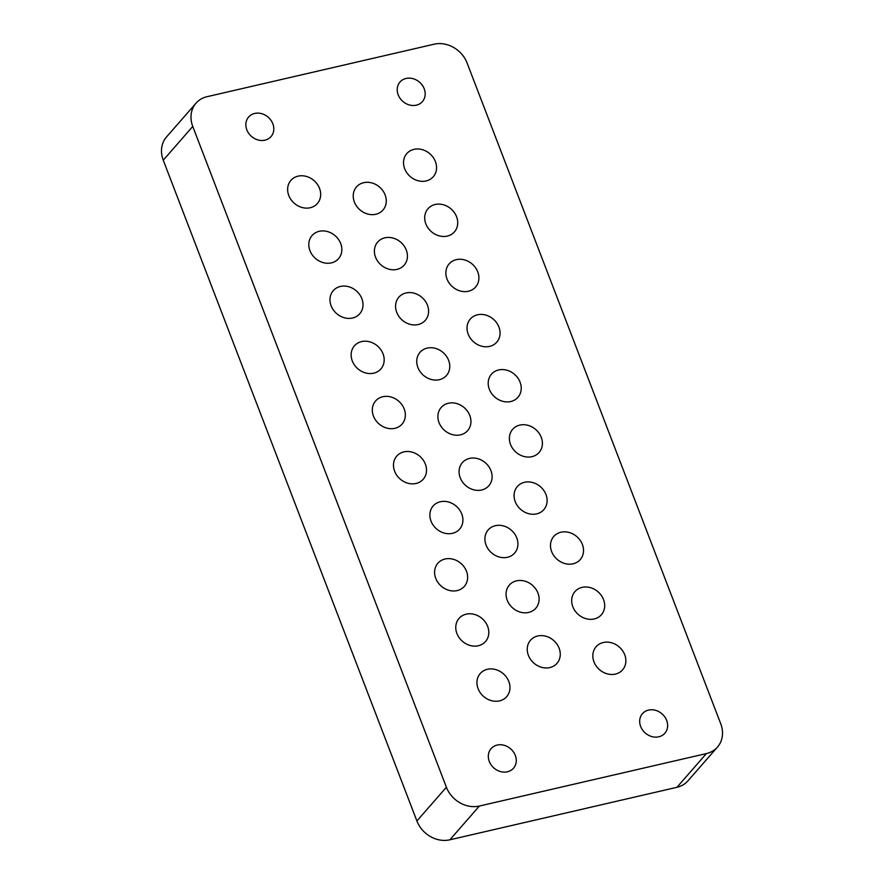 <?xml version="1.0" encoding="UTF-8"?>
<svg xmlns="http://www.w3.org/2000/svg" width="884" height="884" viewBox="0 0 884 884"><rect width="100%" height="100%" fill="white"/><g stroke="black" fill="none" stroke-linecap="round" stroke-linejoin="round"><path stroke-width="1.33" d="M446.398 787.224L192.756 126.445A27.039 23.128 -138.8 0 1 196.038 103.185A27.039 23.128 -138.8 0 1 207.077 96.688L434.121 44.2A27.039 23.128 -138.8 0 1 467.106 63.029L720.747 723.797A27.039 23.128 -138.8 0 1 717.465 747.068A27.039 23.128 -138.8 0 1 706.426 753.566L479.371 806.042A27.039 23.128 -138.8 0 1 446.398 787.224L416.894 820.971L163.253 160.203A27.039 23.128 -138.8 0 1 166.535 136.932L196.038 103.185M406.076 78.455A14.873 12.719 -138.8 0 1 422.32 85.273A14.873 12.719 -138.8 0 1 422.408 101.605A14.873 12.719 -138.8 0 1 416.331 105.174A14.873 12.719 -138.8 0 1 400.087 98.356A14.873 12.719 -138.8 0 1 400.01 82.024A14.873 12.719 -138.8 0 1 406.076 78.455M254.714 113.439A14.873 12.719 -138.8 0 1 270.946 120.268A14.873 12.719 -138.8 0 1 271.034 136.589A14.873 12.719 -138.8 0 1 264.968 140.169A14.873 12.719 -138.8 0 1 248.724 133.351A14.873 12.719 -138.8 0 1 248.636 117.02A14.873 12.719 -138.8 0 1 254.714 113.439M497.173 745.068A14.873 12.719 -138.8 0 1 513.405 751.886A14.873 12.719 -138.8 0 1 513.493 768.218A14.873 12.719 -138.8 0 1 507.427 771.787A14.873 12.719 -138.8 0 1 491.184 764.969A14.873 12.719 -138.8 0 1 491.095 748.637A14.873 12.719 -138.8 0 1 497.173 745.068M648.536 710.084A14.873 12.719 -138.8 0 1 664.779 716.902A14.873 12.719 -138.8 0 1 664.856 733.234A14.873 12.719 -138.8 0 1 658.79 736.803A14.873 12.719 -138.8 0 1 642.546 729.985A14.873 12.719 -138.8 0 1 642.458 713.653A14.873 12.719 -138.8 0 1 648.536 710.084M413.977 149.363A17.581 15.039 -138.8 0 1 433.171 157.418A17.581 15.039 -138.8 0 1 433.282 176.723A17.581 15.039 -138.8 0 1 426.099 180.944A17.581 15.039 -138.8 0 1 406.905 172.888A17.581 15.039 -138.8 0 1 406.806 153.584A17.581 15.039 -138.8 0 1 413.977 149.363M435.149 204.502A17.581 15.039 -138.8 0 1 454.343 212.569A17.581 15.039 -138.8 0 1 454.442 231.862A17.581 15.039 -138.8 0 1 447.271 236.083A17.581 15.039 -138.8 0 1 428.077 228.028A17.581 15.039 -138.8 0 1 427.978 208.734A17.581 15.039 -138.8 0 1 435.149 204.502M456.321 259.653A17.581 15.039 -138.8 0 1 475.515 267.708A17.581 15.039 -138.8 0 1 475.614 287.013A17.581 15.039 -138.8 0 1 468.443 291.234A17.581 15.039 -138.8 0 1 449.249 283.178A17.581 15.039 -138.8 0 1 449.149 263.874A17.581 15.039 -138.8 0 1 456.321 259.653M477.482 314.803A17.581 15.039 -138.8 0 1 496.686 322.859A17.581 15.039 -138.8 0 1 496.786 342.152A17.581 15.039 -138.8 0 1 489.614 346.384A17.581 15.039 -138.8 0 1 470.421 338.318A17.581 15.039 -138.8 0 1 470.31 319.025A17.581 15.039 -138.8 0 1 477.482 314.803M498.653 369.943A17.581 15.039 -138.8 0 1 517.847 377.998A17.581 15.039 -138.8 0 1 517.947 397.303A17.581 15.039 -138.8 0 1 510.775 401.524A17.581 15.039 -138.8 0 1 491.581 393.468A17.581 15.039 -138.8 0 1 491.482 374.164A17.581 15.039 -138.8 0 1 498.653 369.943M519.825 425.094A17.581 15.039 -138.8 0 1 539.019 433.149A17.581 15.039 -138.8 0 1 539.118 452.453A17.581 15.039 -138.8 0 1 531.947 456.674A17.581 15.039 -138.8 0 1 512.753 448.608A17.581 15.039 -138.8 0 1 512.654 429.315A17.581 15.039 -138.8 0 1 519.825 425.094M560.953 532.223A17.581 15.039 -138.8 0 1 580.147 540.279A17.581 15.039 -138.8 0 1 580.247 559.583A17.581 15.039 -138.8 0 1 573.075 563.804A17.581 15.039 -138.8 0 1 553.881 555.749A17.581 15.039 -138.8 0 1 553.771 536.444A17.581 15.039 -138.8 0 1 560.953 532.223M582.114 587.374A17.581 15.039 -138.8 0 1 601.308 595.429A17.581 15.039 -138.8 0 1 601.418 614.723A17.581 15.039 -138.8 0 1 594.236 618.955A17.581 15.039 -138.8 0 1 575.042 610.888A17.581 15.039 -138.8 0 1 574.943 591.595A17.581 15.039 -138.8 0 1 582.114 587.374M298.096 176.148A17.581 15.039 -138.8 0 1 317.29 184.215A17.581 15.039 -138.8 0 1 317.389 203.508A17.581 15.039 -138.8 0 1 310.218 207.729A17.581 15.039 -138.8 0 1 291.024 199.673A17.581 15.039 -138.8 0 1 290.913 180.369A17.581 15.039 -138.8 0 1 298.096 176.148M319.257 231.299A17.581 15.039 -138.8 0 1 338.45 239.354A17.581 15.039 -138.8 0 1 338.561 258.658A17.581 15.039 -138.8 0 1 331.378 262.88A17.581 15.039 -138.8 0 1 312.185 254.813A17.581 15.039 -138.8 0 1 312.085 235.52A17.581 15.039 -138.8 0 1 319.257 231.299M340.428 286.438A17.581 15.039 -138.8 0 1 359.622 294.505A17.581 15.039 -138.8 0 1 359.722 313.798A17.581 15.039 -138.8 0 1 352.55 318.019A17.581 15.039 -138.8 0 1 333.356 309.964A17.581 15.039 -138.8 0 1 333.257 290.67A17.581 15.039 -138.8 0 1 340.428 286.438M361.6 341.589A17.581 15.039 -138.8 0 1 380.794 349.644A17.581 15.039 -138.8 0 1 380.893 368.948A17.581 15.039 -138.8 0 1 373.722 373.17A17.581 15.039 -138.8 0 1 354.528 365.114A17.581 15.039 -138.8 0 1 354.429 345.81A17.581 15.039 -138.8 0 1 361.6 341.589M382.761 396.728A17.581 15.039 -138.8 0 1 401.966 404.795A17.581 15.039 -138.8 0 1 402.065 424.088A17.581 15.039 -138.8 0 1 394.894 428.309A17.581 15.039 -138.8 0 1 375.7 420.254A17.581 15.039 -138.8 0 1 375.589 400.96A17.581 15.039 -138.8 0 1 382.761 396.728M403.933 451.879A17.581 15.039 -138.8 0 1 423.127 459.934A17.581 15.039 -138.8 0 1 423.226 479.238A17.581 15.039 -138.8 0 1 416.055 483.46A17.581 15.039 -138.8 0 1 396.861 475.404A17.581 15.039 -138.8 0 1 396.761 456.1A17.581 15.039 -138.8 0 1 403.933 451.879M445.061 559.008A17.581 15.039 -138.8 0 1 464.255 567.075A17.581 15.039 -138.8 0 1 464.354 586.368A17.581 15.039 -138.8 0 1 457.183 590.589A17.581 15.039 -138.8 0 1 437.989 582.534A17.581 15.039 -138.8 0 1 437.889 563.23A17.581 15.039 -138.8 0 1 445.061 559.008M466.233 614.159A17.581 15.039 -138.8 0 1 485.427 622.214A17.581 15.039 -138.8 0 1 485.526 641.519A17.581 15.039 -138.8 0 1 478.354 645.74A17.581 15.039 -138.8 0 1 459.161 637.684A17.581 15.039 -138.8 0 1 459.05 618.38A17.581 15.039 -138.8 0 1 466.233 614.159M603.286 642.513A17.581 15.039 -138.8 0 1 622.48 650.569A17.581 15.039 -138.8 0 1 622.579 669.873A17.581 15.039 -138.8 0 1 615.408 674.094A17.581 15.039 -138.8 0 1 596.214 666.039A17.581 15.039 -138.8 0 1 596.114 646.734A17.581 15.039 -138.8 0 1 603.286 642.513M524.532 482.299A17.581 15.039 -138.8 0 1 543.726 490.355A17.581 15.039 -138.8 0 1 543.826 509.648A17.581 15.039 -138.8 0 1 536.654 513.88A17.581 15.039 -138.8 0 1 517.46 505.814A17.581 15.039 -138.8 0 1 517.361 486.52A17.581 15.039 -138.8 0 1 524.532 482.299M440.331 501.758A17.581 15.039 -138.8 0 1 459.525 509.814A17.581 15.039 -138.8 0 1 459.636 529.118A17.581 15.039 -138.8 0 1 452.453 533.339A17.581 15.039 -138.8 0 1 433.259 525.284A17.581 15.039 -138.8 0 1 433.16 505.979A17.581 15.039 -138.8 0 1 440.331 501.758M487.393 669.298A17.581 15.039 -138.8 0 1 506.587 677.365A17.581 15.039 -138.8 0 1 506.698 696.658A17.581 15.039 -138.8 0 1 499.515 700.879A17.581 15.039 -138.8 0 1 480.321 692.824A17.581 15.039 -138.8 0 1 480.222 673.531A17.581 15.039 -138.8 0 1 487.393 669.298M363.689 182.679A17.581 15.039 -138.8 0 1 382.882 190.734A17.581 15.039 -138.8 0 1 382.982 210.038A17.581 15.039 -138.8 0 1 375.811 214.26A17.581 15.039 -138.8 0 1 356.617 206.193A17.581 15.039 -138.8 0 1 356.506 186.9A17.581 15.039 -138.8 0 1 363.689 182.679M384.849 237.818A17.581 15.039 -138.8 0 1 404.043 245.885A17.581 15.039 -138.8 0 1 404.154 265.178A17.581 15.039 -138.8 0 1 396.971 269.399A17.581 15.039 -138.8 0 1 377.777 261.344A17.581 15.039 -138.8 0 1 377.678 242.05A17.581 15.039 -138.8 0 1 384.849 237.818M427.193 348.108A17.581 15.039 -138.8 0 1 446.387 356.175A17.581 15.039 -138.8 0 1 446.486 375.468A17.581 15.039 -138.8 0 1 439.315 379.7A17.581 15.039 -138.8 0 1 420.121 371.634A17.581 15.039 -138.8 0 1 420.011 352.34A17.581 15.039 -138.8 0 1 427.193 348.108M406.021 292.969A17.581 15.039 -138.8 0 1 425.215 301.024A17.581 15.039 -138.8 0 1 425.314 320.328A17.581 15.039 -138.8 0 1 418.143 324.55A17.581 15.039 -138.8 0 1 398.949 316.494A17.581 15.039 -138.8 0 1 398.85 297.19A17.581 15.039 -138.8 0 1 406.021 292.969M448.354 403.259A17.581 15.039 -138.8 0 1 467.548 411.314A17.581 15.039 -138.8 0 1 467.658 430.618A17.581 15.039 -138.8 0 1 460.476 434.84A17.581 15.039 -138.8 0 1 441.282 426.784A17.581 15.039 -138.8 0 1 441.182 407.48A17.581 15.039 -138.8 0 1 448.354 403.259M469.526 458.409A17.581 15.039 -138.8 0 1 488.719 466.465A17.581 15.039 -138.8 0 1 488.819 485.758A17.581 15.039 -138.8 0 1 481.647 489.99A17.581 15.039 -138.8 0 1 462.454 481.924A17.581 15.039 -138.8 0 1 462.354 462.63A17.581 15.039 -138.8 0 1 469.526 458.409M495.36 525.693A17.581 15.039 -138.8 0 1 514.554 533.759A17.581 15.039 -138.8 0 1 514.654 553.053A17.581 15.039 -138.8 0 1 507.482 557.274A17.581 15.039 -138.8 0 1 488.288 549.218A17.581 15.039 -138.8 0 1 488.178 529.925A17.581 15.039 -138.8 0 1 495.36 525.693M516.521 580.843A17.581 15.039 -138.8 0 1 535.715 588.899A17.581 15.039 -138.8 0 1 535.826 608.203A17.581 15.039 -138.8 0 1 528.643 612.424A17.581 15.039 -138.8 0 1 509.449 604.369A17.581 15.039 -138.8 0 1 509.35 585.064A17.581 15.039 -138.8 0 1 516.521 580.843M537.693 635.994A17.581 15.039 -138.8 0 1 556.887 644.049A17.581 15.039 -138.8 0 1 556.986 663.343A17.581 15.039 -138.8 0 1 549.815 667.575A17.581 15.039 -138.8 0 1 530.621 659.508A17.581 15.039 -138.8 0 1 530.522 640.215A17.581 15.039 -138.8 0 1 537.693 635.994M717.465 747.068L687.962 780.815A27.039 23.128 -138.8 0 1 676.923 787.312L449.879 839.8A27.039 23.128 -138.8 0 1 416.894 820.971M192.756 126.445L163.253 160.203M479.371 806.042L449.879 839.8M706.426 753.566L676.923 787.312"/></g></svg>
